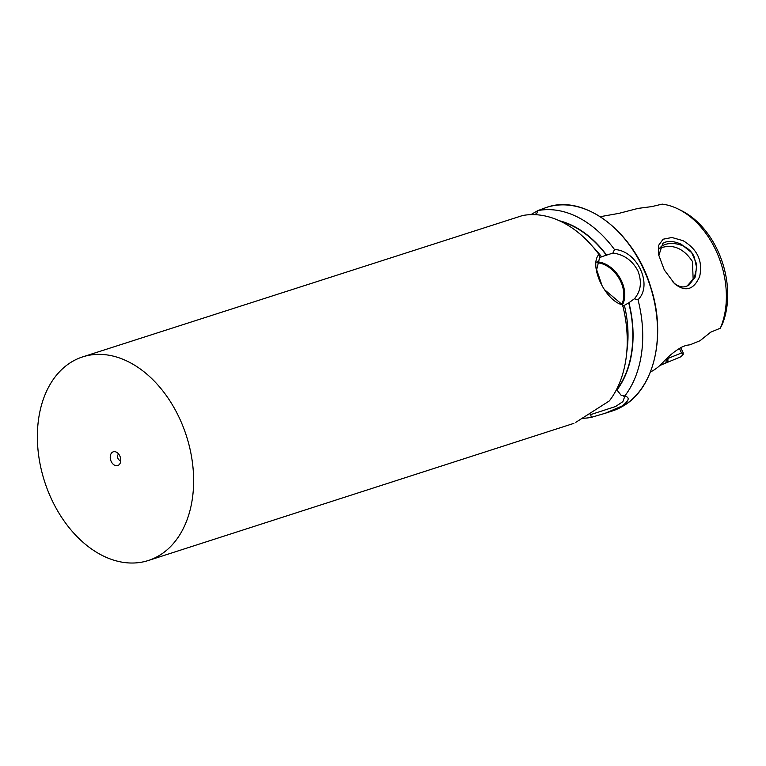 <?xml version="1.0" encoding="UTF-8"?>
<svg xmlns="http://www.w3.org/2000/svg" width="766" height="766" viewBox="0 0 766 766"><rect width="100%" height="100%" fill="white"/><g stroke="black" fill="none" stroke-linecap="round" stroke-linejoin="round"><path stroke-width="1.15" d="M674.683 283.822L664.323 269.986L658.683 254.934L658.588 245.369L663.126 239.212L671.945 237.498L683.1 240.696C697.443 249.295 702.968 261.196 699.684 276.392C693.852 289.845 685.513 292.315 674.683 283.822M673.17 282.376C677.881 286.427 682.2 287.767 686.144 286.398L688.979 285.076L695.432 276.756L696.734 264.26L691.66 252.627L681.252 244.249C674.951 241.481 669.675 240.773 665.415 242.142L662.782 243.329L658.817 255.576M530.876 214.633L537.866 210.593A106.972 74.484 72.1 0 1 614.476 249.525C637.053 250.29 653.341 285.048 638.001 299.745A106.972 74.484 72.1 0 1 624.73 396.041L621.073 395.218L616.745 389.75A98.048 68.27 72.1 0 0 628.714 302.886L634.363 298.788C640.96 291.176 642.119 281.802 637.819 270.657C632.189 260.373 623.897 254.504 612.944 253.058L599.376 257.472M589.533 413.717L590.672 414.617L615.605 406.507L622.844 401.662L624.577 396.98L623.218 395.696M536.439 213.59L534.534 214.643M536.344 214.729L537.866 210.593L546.579 207.385A106.972 74.484 72.1 0 1 647.04 277.282A106.972 74.484 72.1 0 1 624.386 405.262A106.972 74.484 72.1 0 1 612.197 411.016L624.462 405.233C654.691 387.002 666.324 334.771 650.87 287.537C634.688 232.299 584.554 193.597 546.579 207.385M622.327 306.477L628.714 302.886M693.173 279.734L692.435 261.474C683.904 248.787 673.726 244.143 661.891 247.533L659.689 248.241C665.999 239.576 689.41 242.803 694.408 257.692L696.696 268.014L694.245 277.914L687.054 286.072M659.105 248.261L659.689 248.241M112.458 452.208A7.22 5.027 72.1 0 1 116.346 452.132A7.22 5.027 72.1 0 1 120.013 463.526A7.22 5.027 72.1 0 1 118.538 465.173A7.22 5.027 72.1 0 1 111.185 461.438A7.22 5.027 72.1 0 1 112.458 452.208M120.769 460.538A3.399 2.365 72.1 0 1 117.801 458.039A3.399 2.365 72.1 0 1 118.596 454.181A3.399 2.365 72.1 0 1 118.701 454.123M650.411 372.017A82.048 57.124 -107.9 0 0 654.078 369.94A82.048 57.124 -107.9 0 0 662.379 363.055C668.182 356.477 674.607 351.173 681.663 347.151L685.963 345.389L690.128 344.767L700.028 340.726L710.685 332.185L720.308 328.212L722.405 324.008A75.461 52.538 72.1 0 0 681.443 210.64L678.303 209.089A78.4 54.597 72.1 0 1 720.308 328.212M680.725 347.563L683.157 352.753L683.215 354.332L680.907 356.765L659.899 365.478M625.592 396.175L624.73 396.041C630.083 397.353 629.183 400.685 622.011 406.028L605.255 413.257L591.352 417.336A106.972 74.484 72.1 0 1 582.735 418.293M160.496 554.756A106.972 74.484 72.1 0 1 148.307 560.511A106.972 74.484 72.1 0 1 47.846 490.613A106.972 74.484 72.1 0 1 70.501 362.624A106.972 74.484 72.1 0 1 82.69 356.879A106.972 74.484 72.1 0 1 183.151 426.767A106.972 74.484 72.1 0 1 160.496 554.756M573.839 423.378L148.307 560.511M575.764 422.353L609.324 400.934A106.972 74.484 72.1 0 0 622.557 304.878C605.236 300.904 588.661 265.534 598.916 254.408L599.711 257.194L596.647 269.709L602.066 285.67M82.69 356.879L522.489 215.562A106.972 74.484 72.1 0 1 598.916 254.408M604.431 289.615L622.557 304.878M628.924 302.752A98.383 68.5 72.1 0 1 616.889 390.057M591.352 417.336L590.672 414.617M638.001 299.745L634.363 298.788M559.525 220.799A98.383 68.5 72.1 0 1 606.634 255.183M612.944 253.058L614.476 249.525M600.285 216.682L618.985 213.35L638.04 208.4L651.856 206.59L662.178 204.12A78.4 54.597 72.1 0 1 678.303 209.089M679.337 348.291L681.529 352.973L683.215 354.332M666.238 359.13L681.529 352.973M665.798 363.074L666.468 359.302M622.461 304.744A27.279 19.265 57.5 0 0 619.847 277.838A27.279 19.265 57.5 0 0 597.145 261.848M621.868 303.978A26.599 18.786 57.5 0 0 618.804 277.962A26.599 18.786 57.5 0 0 596.915 262.738M624.434 305.596A94.649 65.905 72.1 0 1 626.779 351.977M592.884 246.805A94.649 65.905 72.1 0 1 601.636 256.926M561.066 221.527A98.048 68.27 72.1 0 1 606.433 255.317M667.962 357.454L667.866 362.088M605.255 413.257L612.197 411.016"/></g></svg>
